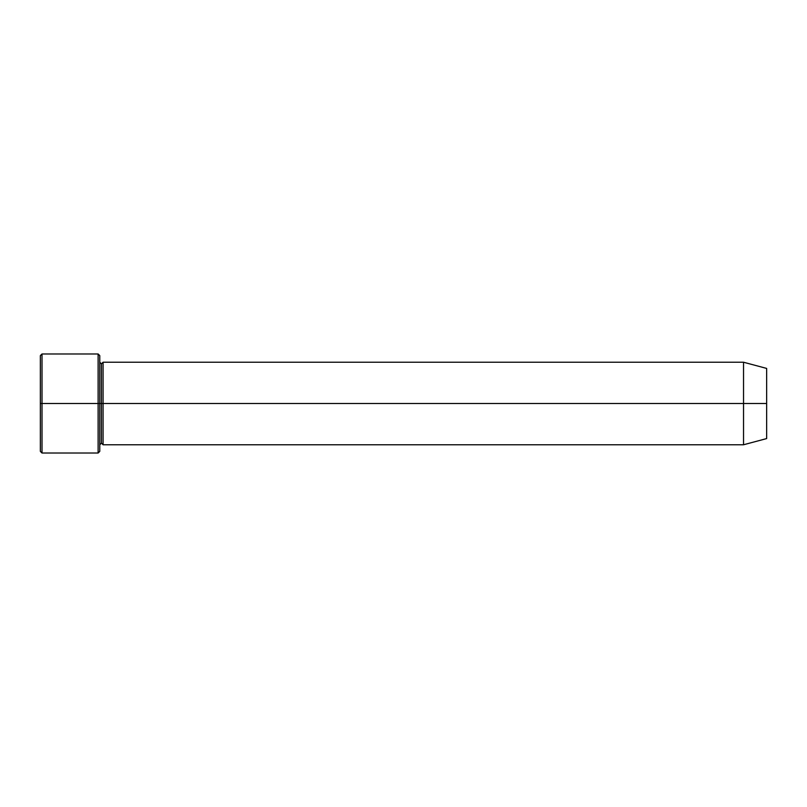 <?xml version="1.0" encoding="UTF-8"?>
<svg xmlns="http://www.w3.org/2000/svg" width="807" height="807" viewBox="0 0 807 807"><rect width="100%" height="100%" fill="white"/><g stroke="black" fill="none" stroke-linecap="round" stroke-linejoin="round"><path stroke-width="0.61" stroke-dasharray="4.04 3.03" d="M40.35 403.5L40.35 355.635L40.35 451.365L40.35 403.5L42.004 403.5L42.004 353.98L42.004 403.5L40.35 403.5M99.775 403.5L99.775 451.365L99.775 355.635L99.775 403.5L98.121 403.5L98.121 353.98L98.121 403.5L98.121 353.98L98.121 403.5L42.004 403.5L42.004 353.98L42.004 403.5L98.121 403.5L98.121 453.02L98.121 403.5L99.775 403.5L99.775 362.232L99.775 403.5L99.775 362.232L99.775 403.5L101.43 403.5L101.43 363.886L101.43 403.5L99.775 403.5L99.775 451.365L99.775 362.232M743.54 403.5L743.54 362.232L743.54 403.5L103.074 403.5L103.074 362.232L103.074 444.768L103.074 362.232L103.074 403.5L101.43 403.5L101.43 443.114L101.43 403.5L101.43 443.114L101.43 403.5L743.54 403.5L743.54 362.232L743.54 403.5L766.65 403.5L766.65 368.426L766.65 403.5L743.54 403.5L743.54 444.768L743.54 403.5M42.004 403.5L42.004 453.02L42.004 403.5M101.43 403.5L101.43 363.886L101.43 403.5M766.65 403.5L766.65 438.574L766.65 403.5M103.074 403.5L103.074 444.768L103.074 403.5M98.121 403.5L98.121 453.02L98.121 403.5"/><path stroke-width="1.21" d="M40.35 403.5L40.35 355.635L40.35 403.5L42.004 403.5L42.004 353.98L42.004 403.5L42.004 353.98L42.004 403.5L98.121 403.5L98.121 353.98L98.121 403.5L99.775 403.5L99.775 355.635L99.775 403.5L101.43 403.5L101.43 363.886L101.43 443.114L101.43 403.5L99.775 403.5L99.775 355.635L99.775 451.365L99.775 403.5L98.121 403.5L98.121 353.98L98.121 453.02L98.121 403.5L42.004 403.5L42.004 453.02L42.004 403.5L40.35 403.5L40.35 451.365L40.35 403.5M743.54 403.5L743.54 362.232L743.54 403.5L743.54 362.232L743.54 403.5L766.65 403.5L766.65 368.426L766.65 438.574L766.65 403.5L743.54 403.5L743.54 444.768L743.54 403.5L743.54 444.768L743.54 403.5L103.074 403.5L103.074 362.232L103.074 403.5L743.54 403.5M101.43 403.5L101.43 443.114L101.43 363.886L101.43 403.5L103.074 403.5L103.074 444.768L103.074 403.5L101.43 403.5M103.074 403.5L103.074 362.232L103.074 403.5M98.121 403.5L98.121 453.02L98.121 403.5M42.004 403.5L42.004 453.02L42.004 403.5M40.35 355.635L42.004 353.98L98.121 353.98L99.775 355.635M766.65 368.426L743.54 362.232L103.074 362.232L101.43 363.886L99.775 362.232M766.65 438.574L743.54 444.768L103.074 444.768L101.43 443.114L99.775 444.768M99.775 451.365L98.121 453.02L42.004 453.02L40.35 451.365"/></g></svg>
